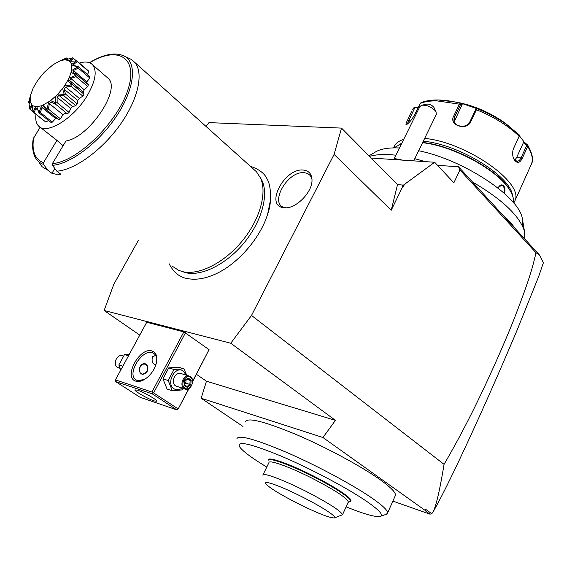 <?xml version="1.0" encoding="UTF-8"?>
<svg xmlns="http://www.w3.org/2000/svg" width="572" height="572" viewBox="0 0 572 572"><rect width="100%" height="100%" fill="white"/><g stroke="black" fill="none" stroke-linecap="round" stroke-linejoin="round"><path stroke-width="0.86" d="M138.424 240.304L113.828 284.263L104.133 310.489L230.759 343.236L251.516 315.444L334.105 154.397L341.513 128.099L208.973 122.615L206.034 126.448M270.62 199.299L267.653 214.157C260.174 238.674 236.622 265.265 214.05 274.674L210.904 275.933M303.467 170.07C308.758 170.685 311.59 173.845 311.976 179.544C312.955 191.727 295.824 209.252 284.434 207.765L283.891 207.715C264.264 206.12 284.613 167.567 303.467 170.07M230.759 343.236L335.435 420.363L206.456 381.224L196.439 374.295M104.133 310.489L139.754 335.106M183.855 331.896L146.732 322.265L115.422 379.887L151.938 392.042L183.855 331.896L209.059 349.635L192.65 381.581M335.435 420.363L322.937 437.508L201.165 398.241L206.456 381.224M392.878 501.115L429.994 514.171L425.911 511.254L425.132 510.388L425.375 509.13L431.788 513.713L429.994 514.171M322.937 437.508L425.132 510.388M242.993 426.455L201.165 398.241M380.394 516.366L386.357 514.242L387.58 513.005L395.452 495.323C395.867 492.549 390.769 487.351 380.173 479.722C361.347 466.273 325.833 447.147 295.996 434.441C264.536 421.464 247.662 417.21 245.381 421.671M431.788 513.713L433.683 510.853C443.758 493.107 459.144 461.325 479.851 415.508C491.613 389.511 503.946 361.261 516.852 330.759L538.602 276.684L543.4 262.698L539.575 255.133L515.329 228.7C511.926 223.802 507.242 218.697 501.279 213.377L458.544 166.781L459.924 169.927L453.868 182.79L434.648 162.255L403.446 185.113L404.211 185.893L402.438 187.194L391.219 210.26L334.105 154.397M369.569 156.406C376.24 154.39 385.013 153.982 395.896 155.191M414.779 158.694L425.375 161.64M472.458 181.953C502.266 199.413 519.591 215.83 524.452 231.217L524.817 239.039M522.472 225.997L522.265 218.011C518.239 195.939 463.198 159.674 418.654 150.729M399.442 147.991C388.231 147.469 379.965 148.97 374.631 152.481L369.004 155.834M401.623 143.572L394.015 147.876M513.549 202.788C513.971 199.27 512.819 195.224 510.081 190.648C499.12 170.842 453.71 145.903 422.558 142.707M498.155 188.138L498.784 186.815C500.4 184.642 502.052 184.32 503.725 185.836C505.147 187.845 505.362 190.354 504.368 193.379M511.103 192.457L509.752 189.997C498.834 170.27 453.51 145.474 422.665 142.478M512.512 195.595C510.767 176.147 458.387 143.944 423.273 141.241M401.787 143.236L400.15 144.065M403.703 139.361C398.541 140.969 395.266 143.586 393.893 147.19L393.658 147.883M513.785 203.067L514.972 200.7C524.381 182.969 466.33 142.163 424.653 138.403M530.766 165.515L531.552 163.771C533.226 158.945 531.939 153.16 527.684 146.432L522.229 158.487C519.683 163.299 516.981 163.656 514.121 159.559C512.319 155.956 512.147 152.224 513.606 148.355L519.154 136.222C508.108 125.654 493.865 116.824 476.426 109.738L470.677 121.85C466.573 131.26 448.512 125.154 453.639 116.202L459.423 104.175L436.901 100.865C430.13 100.779 424.567 101.652 420.206 103.46L420.992 102.688C429.179 99.378 440.326 99.099 454.418 101.859L438.188 99.986M476.426 109.738L476.54 108.859L477.141 108.723C487.766 112.97 497.483 118.154 506.277 124.26L519.097 134.77L519.519 135.507L519.154 136.222M476.583 108.873L475.825 109.245L469.791 121.965C466.866 128.915 453.532 126.827 453.939 119.741L454.597 116.924L460.667 104.29L462.147 104.461L454.275 121.643M460.145 103.496L460.667 104.29L460.145 103.496L459.423 104.175M477.141 108.723L461.675 103.375L460.181 103.511M420.206 103.46L414.457 115.108C411.339 120.327 408.637 123.516 406.363 124.667C405.534 124.789 405.977 123.18 407.693 119.834L411.575 111.483M527.684 146.432L527.684 145.073L524.302 142.163L519.369 135.8M527.741 145.359L526.812 145.238L520.849 158.358L519.247 160.582L517.045 161.504L513.613 158.501M513.506 148.591L519.519 135.507M509.917 126.912L503.088 121.664C489.432 112.377 474.781 106.049 459.13 102.688L454.497 101.88M475.825 109.245L476.54 108.859M461.675 103.375L462.147 104.461M407.114 124.253L414.721 107.908L414.135 107.515L418.203 107.522M414.128 107.529L413.384 108.33M414.135 107.515L417.946 108.044M524.302 142.163L523.502 142.457L526.812 145.238L527.727 145.338M523.502 142.457L516.595 157.643L514.743 160.239M498.484 187.344L501.515 185.299L503.203 186.172C504.475 187.931 504.69 190.176 503.846 192.914M515.329 228.7L501.279 213.377M433.683 510.853C435.864 504.976 438.724 496.553 444.058 464.357C453.246 448.677 462.662 431.245 472.3 412.054C487.344 381.867 502.988 346.846 513.978 319.29C531.081 275.046 532.689 266.588 536.007 252.752L459.924 169.927M536.007 252.752L539.575 255.133M425.911 511.254L425.375 509.13M444.058 464.357L251.516 315.444M402.438 187.194L402.516 185.035L397.519 184.599L341.513 128.099M404.211 185.893L402.516 185.035L403.446 185.113M371.199 158.051L434.648 162.255M397.519 184.599L391.219 210.26M437.537 165.337L458.544 166.781M378.864 158.558L377.141 158.444M376.934 158.43L379.136 158.573M402.645 160.131L395.309 158.701L392.635 159.466M436.307 114.45L436.021 111.776L435.12 110.568C430.845 106.628 426.369 104.855 421.686 105.248L419.862 106.592L394.015 159.002M421.686 105.248L426.748 104.104C429.572 103.99 431.96 105.069 433.891 107.357L434.069 107.729M387.58 513.005C387.873 510.489 382.647 505.491 371.907 498.019C352.831 484.834 317.095 465.665 287.223 452.645C255.734 439.31 238.974 434.627 236.93 438.61M346.11 506.849C364.371 514.199 375.775 517.381 380.337 516.387C383.719 515.036 379.079 509.967 366.409 501.179C347.09 487.937 309.988 468.318 280.952 456.02C250.543 443.565 236.737 440.461 239.539 446.718C241.742 450.028 247.798 454.933 257.722 461.425L266.759 467.095M350.715 500.972L350.879 500.622C351.801 498.005 334.313 486.436 312.848 475.697C289.503 463.878 268.182 456.413 268.39 459.824L268.318 459.967M348.126 502.452L350.636 501.151C351.551 498.541 334.062 486.986 312.591 476.24C289.246 464.414 267.925 456.942 268.139 460.338M268.911 462.669C268.697 459.423 289.225 466.666 311.69 478.042C334.67 489.954 346.882 497.933 348.341 501.98L342.492 514.75C341.026 511.053 329.022 503.331 306.485 491.591C283.64 479.915 262.476 472.072 262.848 475.146L268.911 462.669M334.413 517.946C337.83 517.26 322.393 507.057 302.545 497.082C281.088 486.164 262.426 479.522 265.694 483.705C269.29 487.73 279.887 494.272 297.476 503.317C317.188 513.105 329.501 517.975 334.413 517.946L342.492 514.75M135.836 381.152C122.901 377.627 139.747 346.568 152.045 350.972C156.285 352.552 157.7 356.671 156.292 363.313C154.276 370.22 150.379 375.589 144.594 379.408C141.298 381.345 138.381 381.924 135.836 381.152M151.938 392.042L152.467 393.071L152.195 393.829L115.68 381.61L115.422 379.887M188.76 388.645L178.192 408.951L153.625 392.892L152.467 393.071M153.625 392.892L185.514 332.718M192.642 381.188L209.059 349.635M178.192 408.951L189.067 388.459M115.68 381.61L139.997 397.254L176.784 409.859L177.921 409.688M176.784 409.859L152.195 393.829M137.566 390.183C143.679 392.12 157.6 400.1 156.942 401.265L154.161 400.929C147.998 398.927 134.334 391.105 134.906 389.889L137.566 390.183M139.782 380.866L143.315 380.03M144.366 379.543L137.351 380.566L135.564 379.593C126.812 373.437 142.142 348.949 152.295 352.717L154.347 353.811C156.156 355.405 156.942 357.893 156.699 361.275M155.841 364.879C152.602 363.742 151.466 361.182 152.424 357.193L155.57 355.248M146.732 364.385C149.142 369.476 147.762 372.83 142.592 374.446L141.577 373.988C137.03 371.428 140.054 362.248 145.574 363.885L146.732 364.385M145.424 363.849L146.01 364.164C149.049 369.34 147.733 372.708 142.07 374.26M140.848 373.366L141.127 373.58C145.46 376.733 150.572 367.181 146.039 364.435C142.214 363.306 139.99 365.229 139.353 370.206M129.408 354.147L124.51 354.561L118.833 364.972L122.844 366.23M118.833 364.972L120.713 370.156M124.51 354.561L128.528 355.77M119.97 368.339L117.46 367.388C112.491 364.536 116.767 354.039 122.201 355.698L122.665 355.841M186.779 375.296L183.862 368.79L178.586 367.217L168.74 367.896L162.941 378.857L167.081 389.053L172.336 390.762L182.196 389.911L183.176 388.459M168.74 367.896L174.01 369.483L168.189 380.516L172.336 390.762M183.862 368.79L174.01 369.483M162.941 378.857L168.189 380.516M186.165 375.11L183.34 371.092C175.275 364.915 165.401 383.59 174.052 388.796C176.591 390.326 179.25 390.09 182.032 388.095M180.959 373.53L180.487 373.387C174.946 371.693 170.52 382.911 175.583 385.886L184.935 389.017M184.148 388.61L185.421 389.174C190.991 390.905 195.452 379.622 190.419 376.591L189.075 375.997C183.526 374.303 179.086 385.621 184.148 388.61M184.878 388.138C179.651 384.963 185.621 373.58 190.519 377.32C195.674 380.494 189.811 391.791 184.878 388.138M184.22 385.364L187.33 387.466L190.798 384.82L191.17 380.087L188.081 377.97L184.592 380.602L184.463 384.834M187.33 387.466L186.965 386.543L189.861 384.341L190.169 380.394L187.68 378.693M188.081 377.97L187.595 378.635M191.17 380.087L190.169 380.394L186.801 379.358M190.798 384.82L185.843 383.083L184.584 384.041M186.093 379.894L185.843 383.083L184.713 382.475M260.203 177.291L262.212 181.002C268.718 195.681 261.468 221.714 244.223 242.678C227.02 263.678 202.567 276.183 186.579 272.894L181.689 271.414M172.651 266.445L178.914 270.456L183.54 271.85C199.778 275.182 224.682 262.419 242.228 241.012C259.817 219.641 267.231 193.121 260.625 178.214L256.492 171.8L253.675 169.269M54.826 168.49L51.938 173.316L56.142 174.238L60.911 174.303L56.835 171.178C74.775 169.991 102.266 150.05 120.306 124.481C138.431 98.92 143.972 72.515 134.599 62.248L130.838 59.195L128.75 58.201M51.938 173.316L47.884 170.22L43.529 164.443L43.465 162.713L56.935 140.376L63.127 145.724M40.119 127.213L33.197 138.867C32.018 146.239 32.675 152.367 35.171 157.25C36.987 160.739 39.775 163.134 43.529 164.443M56.935 140.376L39.125 126.433M106.785 77.127L108.251 78.4C121.35 89.411 89.296 137.387 65.959 141.005L52.402 163.592L52.467 165.337L56.835 171.178M63.363 145.331L62.956 145.138M79.372 63.084C85.342 61.254 89.761 61.84 92.635 64.843C97.247 70.935 95.517 81.074 87.459 95.252C74.081 118.354 46.196 135.45 38.51 125.94C36.143 123.438 35.285 119.641 35.936 114.543M36.822 106.821L39.025 112.856L37.187 108.501L35.814 108.458L34.084 112.67L45.96 122.151L32.976 112.026L35.671 106.785L41.584 105.813L50.329 100.872L57.7 94.323L64.243 86.379L69.119 78.057L71.729 70.42L71.779 64.4L69.319 60.711L64.679 59.745L59.91 60.939L52.96 64.779L44.294 72.294L37.995 79.923L33.197 87.959L30.473 95.474L30.166 101.58L32.354 105.541L32.976 112.026M45.96 122.151L48.441 120.392M43.064 105.212C43.493 105.126 44.795 106.442 46.975 109.173L46.797 110.031L45.681 109.266L43.715 106.792L41.949 107.5L40.419 112.57L52.331 122.122L50.937 122.394L39.025 112.856M52.331 122.122L55.634 118.533L56.678 118.147M46.268 109.745L57.979 119.198L58.716 119.655L60.36 118.747L63.02 114.743L64.951 113.385L67.36 113.835L69.048 112.398L70.721 108.48L72.58 106.614L75.776 105.648L77.291 103.868L77.749 100.536L79.293 98.398L82.876 96.139L84.02 94.244L83.205 91.92L84.241 89.79L87.752 86.536L88.388 84.763L87.773 84.063M86.579 83.047L86.815 81.867L89.825 78.049L89.876 76.619L78.321 66.709L71.993 65.537M87.466 74.553L88.874 71.722L88.345 70.806L76.87 60.925L70.056 61.29M32.826 109.681L32.497 107.2L31.682 106.428L30.173 109.466L32.954 111.683M30.166 101.58L29.401 108.594L31.667 104.89M30.173 109.466L29.401 108.594M30.123 102.174L30.009 101.709L29.108 103.418L29.923 104.068M30.473 95.474L28.6 102.331L30.016 100.407M29.108 103.418L28.6 102.331M30.788 94.473L30.874 93.915M58.451 61.569L59.181 61.318M64.679 59.745L66.416 57.965L68.433 59.023M66.416 57.965L59.91 60.939M67.575 58.287L65.98 59.502L66.531 59.552M69.319 60.711L72.665 57.822L76.469 60.861M72.665 57.822L65.851 59.717M73.652 58.43L70.849 60.46L71.736 61.154L74.603 61.047M71.779 64.4L76.619 60.939L88.874 71.722M77.384 61.826L73.466 64.257L75.382 65.894M73.466 64.257L73.716 65.608L78.321 66.709M71.729 70.42L77.749 67.01L78.257 68.132L89.825 78.049M78.257 68.132L73.466 70.492L86.815 81.867M73.466 70.492L73.044 72.351L76.298 74.296L88.388 84.763M69.119 78.057L75.854 75.354L76.097 76.634L87.752 86.536M75.854 75.354L75.919 75.175C72.851 73.473 71.336 72.408 71.371 71.979M76.748 74.853L75.919 75.175M76.097 76.634L70.792 78.428L84.241 89.79M70.156 80.924L83.205 91.92M70.792 78.428L69.734 80.566L72.286 84.37L84.02 94.244M64.243 86.379C64.679 85.886 66.967 85.414 71.1 84.949L71.121 86.279L82.876 96.139M71.1 84.949L71.221 84.763C69.033 82.003 68.039 80.373 68.225 79.858M72.286 84.37L71.221 84.763M71.121 86.279L65.751 87.094L79.293 98.398M65.751 87.094L64.186 89.246L77.749 100.536M64.186 89.246L65.473 94.058L77.291 103.868M57.7 94.323C58.194 93.915 60.325 94.008 64.078 94.587L63.942 95.853L75.776 105.648M64.078 94.587L64.228 94.409C63.042 90.798 62.605 88.724 62.927 88.188M65.473 94.058L64.228 94.409M63.942 95.853L58.959 95.381L72.58 106.614M58.959 95.381L57.086 97.269L70.721 108.48M57.086 97.269L57.171 102.674L69.048 112.398M50.329 100.872C50.822 100.608 52.603 101.33 55.677 103.024L55.47 104.125L67.36 113.835M55.677 103.024L55.841 102.881C55.62 98.749 55.713 96.425 56.127 95.91M57.171 102.674L55.841 102.881M55.47 104.125L51.287 102.238L49.349 103.618L63.02 114.743M49.349 103.618L48.448 109.109L60.36 118.747M46.797 110.031L58.716 119.655M46.975 109.173L48.699 102.038M48.448 109.109L47.14 109.08M41.949 107.5L55.634 118.533M39.082 112.291L41.584 105.813M40.419 112.57L39.218 112.262M35.814 108.458L37.702 109.967M34.084 112.67L33.069 112.069M32.354 105.541L35.671 106.785M39.132 162.713L42.071 166.702L47.884 170.22M311.962 179.179C310.925 175.318 308.387 173.173 304.34 172.751C286.93 170.385 267.918 205.899 285.836 207.786M470.677 121.85L469.791 121.965M453.639 116.202L454.597 116.924L454.876 119.62M460.26 103.203L454.418 101.859L459.13 102.688M522.229 158.487L521.071 157.908L516.595 157.643M407.693 119.834L410.439 121.035M503.725 185.836L503.203 186.172M187.065 386.593L184.52 384.87L186.965 386.543M89.64 62.77C118.097 45.274 138.967 57.557 127.713 90.412C117.038 123.144 76.684 162.09 52.402 163.592M43.465 162.713C34.842 159.259 31.582 150.936 33.669 137.766M89.418 62.684C103.868 54.011 115.601 51.873 124.639 56.249C137.166 63.077 134.592 88.553 117.117 115.229C99.771 141.913 70.964 163.957 52.467 165.337M522.265 218.011L524.452 231.217M510.081 190.648L509.752 189.997M527.684 145.073C532.418 153.618 533.705 159.853 531.552 163.771L514.972 200.7M503.088 121.664L519.097 134.77M514.121 159.559L513.842 158.937M454.225 122.472L453.939 119.741M412.476 109.638L413.513 108.122M433.891 107.357L436.021 111.776M413.72 160.868L436.45 114.157M350.879 500.622L350.636 501.151M135.564 379.593L136.494 380.208M152.76 356.578L152.424 357.193M142.592 374.446L142.214 374.324M123.466 356.084L122.201 355.698M180.487 373.387L189.075 375.997M184.842 380.823L184.513 384.992M187.83 378.578L184.842 380.838M267.653 214.157C272.994 199.614 269.955 182.876 267.303 179.536C265.072 173.774 259.402 169.341 250.307 166.237M214.05 274.674C204.361 278.807 195.56 280.116 187.63 278.607C179.887 277.549 173.716 272.594 169.112 263.742M262.212 181.002L260.625 178.214M134.599 62.248L256.492 171.8M108.251 78.4L92.635 64.843M88.095 84.341L76.298 74.296M83.448 92.135L70.363 81.11M130.838 59.195L124.639 56.249"/></g></svg>
